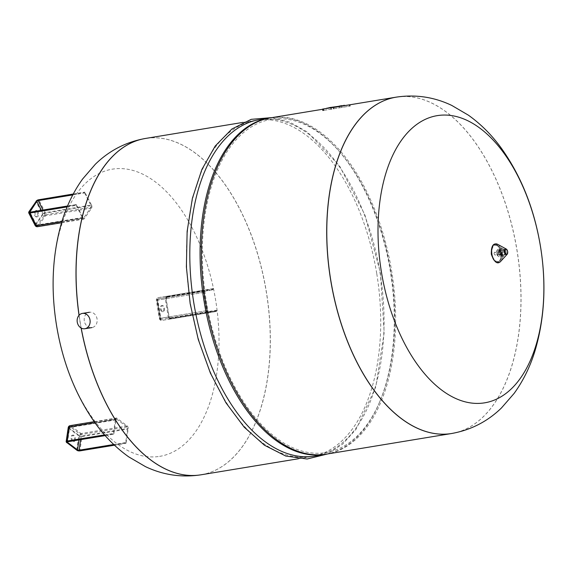 <?xml version="1.0" encoding="UTF-8"?>
<svg xmlns="http://www.w3.org/2000/svg" width="572" height="572" viewBox="0 0 572 572"><rect width="100%" height="100%" fill="white"/><g stroke="black" fill="none" stroke-linecap="round" stroke-linejoin="round"><path stroke-width="0.43" stroke-dasharray="2.86 2.15" d="M37.237 210.996A3.089 1.709 -99.4 0 1 38.081 216.259A3.089 1.709 -99.4 0 1 37.309 216.802A3.089 1.709 -99.4 0 1 35.321 214.836A3.089 1.709 -99.4 0 1 35.514 211.282M35.943 210.853A3.089 1.709 80.6 0 0 35.55 210.839A3.089 1.709 80.6 0 0 34.778 211.383A3.089 1.709 80.6 0 0 34.556 214.936A3.089 1.709 80.6 0 0 36.551 216.924A3.089 1.709 80.6 0 0 37.33 216.38A3.089 1.709 80.6 0 0 36.486 211.125M91.506 204.998A2.302 1.273 -99.4 0 1 91.556 208.179L84.327 218.676A2.302 1.273 -99.4 0 1 83.748 219.083A2.302 1.273 -99.4 0 1 82.468 218.125L75.99 204.79L76.455 204.769L82.926 217.467A1.151 0.636 80.6 0 0 83.562 217.946A1.151 0.636 80.6 0 0 83.848 217.746L91.077 207.243A1.151 0.636 80.6 0 0 91.055 205.655L84.584 192.957L84.778 192.113L91.506 204.998L45.317 212.605A2.302 0.958 -27 0 0 42.521 214.235A2.302 1.666 -145.5 0 0 45.367 215.787L38.138 226.29A2.302 1.666 34.5 0 1 35.292 224.732A2.302 0.958 -27 0 0 35.135 225.468M164.457 308.315A3.089 1.709 -99.4 0 1 163.277 311.633A3.089 1.709 -99.4 0 1 161.09 308.859A3.089 1.709 -99.4 0 1 162.269 305.541A3.089 1.709 -99.4 0 1 164.457 308.315M160.332 308.98A3.089 1.709 80.6 0 0 162.519 311.754A3.089 1.709 80.6 0 0 163.699 308.437A3.089 1.709 80.6 0 0 161.511 305.662A3.089 1.709 80.6 0 0 160.332 308.98M208.187 312.762A2.302 1.273 -99.4 0 1 206.549 310.696L203.575 292.514A2.302 1.273 -99.4 0 1 204.461 290.033L213.02 288.653L213.385 289.296L213.206 289.789L204.647 291.169A1.151 0.636 80.6 0 0 204.204 292.406L207.178 310.596A1.151 0.636 80.6 0 0 208.001 311.626L216.552 310.246L216.738 311.382L161.998 320.377A2.302 1.916 80.8 0 1 161.99 320.377A2.302 1.916 80.8 0 1 159.731 318.411L160.367 318.304L157.386 300.121L156.749 300.228A2.302 1.916 80.8 0 1 158.272 297.64L166.831 296.26L167.153 296.675A1.845 1.537 -99.2 0 0 165.937 298.741A1.616 1.344 80.8 0 1 167.003 296.932L213.385 289.296M213.02 288.653L166.831 296.26A2.302 1.916 80.8 0 0 165.308 298.849L166.145 298.713L169.119 316.895L160.489 318.289L157.507 300.107L166.145 298.713L166.824 297.426L213.206 289.789L166.824 297.433A1.151 0.958 -99.2 0 0 166.066 298.72L169.04 316.909A1.151 0.958 -99.2 0 0 170.17 317.889L170.499 318.304A1.616 1.344 80.8 0 1 168.919 316.931L168.29 317.031L165.308 298.849L156.749 300.228L159.731 318.411L168.29 317.031A2.302 1.916 80.8 0 0 170.549 318.99L216.738 311.382L170.549 318.99L170.728 318.497L216.917 310.889M203.575 292.514L157.386 300.121A2.302 1.273 -99.4 0 1 158.272 297.647L204.461 290.033L158.272 297.64A2.302 1.273 -99.4 0 1 158.272 297.64A2.302 2.302 0 0 0 156.37 300.286L159.352 318.475A2.302 2.302 0 0 0 161.99 320.377A2.302 1.273 -99.4 0 1 160.367 318.304L206.549 310.696M80.087 321.678A170.449 94.323 80.6 0 0 81.195 328.056A170.449 94.323 80.6 0 1 80.087 321.678A170.449 94.323 80.6 0 1 79.1 315.229A170.449 94.323 80.6 0 0 80.087 321.678M200.908 474.817A170.449 94.323 80.6 0 0 266.323 291.598A170.449 94.323 80.6 0 0 145.495 138.453A170.449 94.323 80.6 0 1 266.323 291.598A170.449 94.323 80.6 0 1 200.908 474.817M159.617 456.377A145.538 80.538 80.6 0 0 215.601 299.907A145.538 80.538 80.6 0 0 112.577 169.126A145.538 80.538 80.6 0 0 56.585 325.59A145.538 80.538 80.6 0 0 159.617 456.377M451.544 433.526A170.449 94.323 80.6 0 0 516.952 250.307A170.449 94.323 80.6 0 0 396.124 97.161M326.226 454.168A170.449 94.323 80.6 0 0 391.634 270.949A170.449 94.323 80.6 0 0 270.813 117.811M390.755 271.092A168.833 93.429 80.6 0 0 339.253 151.394A168.833 93.429 80.6 0 0 235.778 140.169A168.833 93.429 80.6 0 0 206.278 300.886A168.833 93.429 80.6 0 0 285.707 444.137A168.833 93.429 80.6 0 0 380.28 400.407A168.833 93.429 80.6 0 0 390.755 271.092M325.561 454.275A170.449 94.323 80.6 0 0 379.736 401.716A170.449 94.323 80.6 0 0 390.311 271.171A170.449 94.323 80.6 0 0 338.324 150.329A170.449 94.323 80.6 0 0 270.148 117.925M314.643 456.077A170.449 94.323 80.6 0 0 380.051 272.858A170.449 94.323 80.6 0 0 259.223 119.72M376.719 273.409A170.449 94.323 80.6 0 0 255.891 120.27A170.449 94.323 80.6 0 0 190.483 303.489A170.449 94.323 80.6 0 0 311.311 456.628A170.449 94.323 80.6 0 0 376.719 273.409M451.58 433.519A170.449 94.323 80.6 0 0 516.952 250.307A170.449 94.323 80.6 0 0 396.167 97.161M339.99 106.27L334.434 107.171L344.523 105.162M342.678 105.827L339.568 106.342L342.678 105.827L342.621 105.47M339.568 106.342L339.511 105.984M340.361 106.213L340.304 105.856M343.944 105.627L343.886 105.262M337.795 106.614L337.737 106.256L334.377 106.814L341.191 105.691M334.434 107.171L334.377 106.814M337.401 106.678L337.737 106.256M338.989 106.421L338.931 106.063L338.595 106.492L338.538 106.127L336.136 106.528L339.932 105.913M327.163 108.344L327.105 107.986L332.554 107.093L334.627 107.128L326.376 108.473L340.469 106.17L332.568 107.472L336.279 106.857L333.447 107.329L333.39 106.964L336.222 106.499L332.504 107.114L338.931 106.063M339.704 106.299L339.646 105.942M335.228 107.043L335.171 106.685M332.568 107.472L332.504 107.114L329.586 107.586L334.563 106.771L332.575 107.457M333.612 107.3L333.555 106.943M326.312 108.115L327.105 107.986M330.966 107.35L332.16 107.157L330.645 107.407L331.024 107.708M327.956 108.215L327.899 107.858M328.75 108.087L328.693 107.729M330.881 107.736L330.823 107.379M332.053 107.55L331.996 107.193M330.838 107.743L330.78 107.386M333.783 107.264L333.726 106.907M329.651 107.944L329.586 107.586M339.99 106.263L341.169 106.07L339.932 105.906M340.326 106.206L340.268 105.849M339.117 106.406L339.06 106.042L337.323 106.328L337.387 106.692M341.191 105.698L339.06 106.042M336.193 106.885L336.136 106.528M322.615 109.088L350.021 104.626M341.97 107.429L322.851 110.518L350.257 106.056L341.97 107.429L341.734 105.992M84.306 320.985A7.765 6.464 80.8 0 1 89.446 312.269A7.765 6.464 80.8 0 1 97.061 318.883A7.765 6.464 80.8 0 1 91.92 327.592A7.765 6.464 80.8 0 1 84.306 320.985M73.08 440.89A3.089 1.709 -99.4 0 1 71.8 437.587A3.089 1.709 -99.4 0 1 73.059 435.12A3.089 1.709 -99.4 0 1 73.967 435.392A3.089 1.709 -99.4 0 1 74.889 440.59M74.131 440.712A3.089 1.709 80.6 0 0 73.209 435.521A3.089 1.709 80.6 0 0 72.301 435.249A3.089 1.709 80.6 0 0 71.042 437.773A3.089 1.709 80.6 0 0 72.387 441.069A3.089 1.709 80.6 0 0 73.302 441.341A3.089 1.709 80.6 0 0 73.666 441.198M115.422 419.362A2.302 1.273 -99.4 0 1 116.323 418.046A2.302 1.273 -99.4 0 1 117.01 418.254L127.213 425.933A2.302 1.273 -99.4 0 1 128.185 428.964L126.097 443.043L125.654 443.171L127.542 428.485A1.151 0.636 80.6 0 0 127.063 426.969L116.852 419.283A1.151 0.636 80.6 0 0 116.509 419.183A1.151 0.636 80.6 0 0 116.059 419.841L113.792 434.177L113.335 433.44L115.422 419.362L94.945 422.737M494.158 253.753A1.38 0.765 -99.4 0 1 494.687 252.273A1.38 0.765 -99.4 0 1 495.667 253.51A1.38 0.765 -99.4 0 1 495.137 254.998A1.38 0.765 -99.4 0 1 494.158 253.753M499.935 252.803A1.38 0.765 -99.4 0 1 500.464 251.322A1.38 0.765 -99.4 0 1 501.444 252.559A1.38 0.765 -99.4 0 1 500.915 254.047A1.38 0.765 -99.4 0 1 499.935 252.803M499.556 252.867A2.073 1.144 -99.4 0 1 500.35 250.636A2.073 1.144 -99.4 0 1 501.823 252.502A2.073 1.144 -99.4 0 1 501.029 254.726A2.073 1.144 -99.4 0 1 499.556 252.867M502.774 252.338A2.073 1.144 -99.4 0 1 503.567 250.107A2.073 1.144 -99.4 0 1 505.04 251.973A2.073 1.144 -99.4 0 1 504.247 254.197A2.073 1.144 -99.4 0 1 502.774 252.338M505.176 251.952A3.246 1.795 -99.4 0 1 504.597 255.055A3.246 1.795 -99.4 0 1 503.932 255.441A3.246 1.795 -99.4 0 1 501.63 252.524A3.246 1.795 -99.4 0 1 502.874 249.035A3.246 1.795 -99.4 0 1 503.625 249.177A3.246 1.795 -99.4 0 1 505.176 251.952M501.043 252.631A2.095 1.158 -99.4 0 1 500.679 254.626A2.095 1.158 -99.4 0 1 498.755 252.996A2.095 1.158 -99.4 0 1 500.057 250.851A2.095 1.158 -99.4 0 1 501.043 252.631M500.307 252.738A3.94 2.181 -99.4 0 1 501.816 248.505A3.94 2.181 -99.4 0 1 502.724 248.684A3.94 2.181 -99.4 0 1 504.611 252.045A3.94 2.181 -99.4 0 1 503.903 255.813A3.94 2.181 -99.4 0 1 503.095 256.277A3.94 2.181 -99.4 0 1 500.307 252.738M76.455 204.769L29.951 212.262M67.51 206.07L76.083 204.662M29.501 212.276L35.972 224.975A1.151 0.479 153 0 0 36.544 225.111L30.073 212.412A1.151 0.479 153 0 1 29.501 212.276A1.151 0.479 153 0 1 29.479 212.226M73.137 194.208L84.577 192.321M72.766 194.909L84.584 192.957M91.055 205.655L44.68 213.292L43.022 210.046M41.348 210.324L43.279 214.107A1.151 0.479 153 0 1 44.68 213.292A1.151 0.636 80.6 0 1 44.702 214.886A1.151 0.829 34.5 0 1 43.279 214.107L36.05 224.61L29.744 212.233M67.46 206.199L75.99 204.79M82.926 217.467L36.544 225.111A1.151 0.636 80.6 0 0 37.18 225.59L35.972 224.975A1.151 0.479 153 0 1 36.05 224.61A1.151 0.829 -145.5 0 0 37.473 225.382L44.702 214.886L91.077 207.243M38.724 199.764L85.035 192.306M73.209 194.08L84.663 192.192M91.556 208.179L45.367 215.787A2.302 1.273 -99.4 0 0 45.317 212.605L38.846 199.914A2.302 0.958 -27 0 0 36.05 201.537L28.822 212.04A2.302 0.958 -27 0 0 28.664 212.77M67.174 206.885L75.997 205.427M83.562 217.946L37.18 225.59A1.151 0.636 80.6 0 0 37.473 225.382L83.848 217.746M28.822 212.04L35.292 224.732L42.521 214.235L36.05 201.537M84.327 218.676L38.138 226.29A2.302 1.273 -99.4 0 1 37.559 226.691M61.919 221.507L82.468 218.125M204.204 292.406L157.829 300.05L160.803 318.232L160.296 318.318L157.321 300.136L157.829 300.05A1.151 0.636 80.6 0 1 158.265 298.813L204.647 291.169L158.272 298.813A1.151 0.958 -99.2 0 0 157.507 300.107L158.265 298.813A1.151 0.636 80.6 0 0 158.265 298.813L166.824 297.433L167.003 296.932M208.001 311.626L170.177 317.889A1.151 0.958 -99.2 0 0 170.177 317.889L168.919 316.931A1.845 1.537 -99.2 0 0 170.728 318.497M170.499 318.304L216.881 310.66M207.178 310.596L160.803 318.232A1.151 0.636 80.6 0 0 161.619 319.269L160.489 318.289A1.151 0.958 -99.2 0 0 161.619 319.269L216.552 310.246M167.153 296.675L213.342 289.067M170.549 318.99L161.998 320.377L170.549 318.99M79.029 315.308A170.449 94.323 80.6 0 0 80.008 321.686A170.449 94.323 80.6 0 0 81.11 328.006M200.872 474.824A170.449 94.323 80.6 0 0 266.245 291.613A170.449 94.323 80.6 0 0 145.581 138.445A170.449 94.323 80.6 0 0 145.452 138.46M451.615 433.512A170.449 94.323 80.6 0 0 517.031 250.293A170.449 94.323 80.6 0 0 396.367 97.126M342.928 105.784L342.871 105.427M339.511 106.335L339.446 105.977M340.297 106.206L340.24 105.849M328.357 108.151L328.299 107.793M331.817 107.579L331.76 107.221M329.15 108.022L329.093 107.665M329.944 107.894L329.887 107.536M332.611 107.45L332.554 107.093M339.489 107.829L339.253 106.399M349.456 106.192L349.227 104.762M349.957 106.106L349.742 104.805M323.151 110.468L322.915 109.037M125.461 442.564L113.728 444.494M114.3 445.037L125.654 443.171M67.096 441.92A1.151 0.479 8.4 0 1 67.096 441.87A1.151 0.479 8.4 0 1 67.596 441.555L67.532 441.741M105.141 435.542L113.656 434.141M116.059 419.841L69.684 427.477L67.596 441.555L113.978 433.919M67.339 441.834L69.376 428.113A1.151 0.479 8.4 0 1 69.183 427.792A1.151 0.479 8.4 0 1 69.684 427.477A1.151 0.636 80.6 0 1 70.134 426.826L116.509 419.183M114.4 445.138L125.783 443.264M80.645 439.639L81.167 436.129A1.151 0.479 8.4 0 1 79.579 435.8A1.151 0.829 127 0 1 80.681 434.613L70.478 426.926A1.151 0.829 -53 0 0 69.376 428.113L79.579 435.8L78.972 439.918M127.063 426.969L80.681 434.613A1.151 0.636 80.6 0 1 81.167 436.129L127.542 428.485M104.562 434.884L113.335 433.44M105.048 435.442L113.535 434.041M66.145 441.67A2.302 0.965 -171.6 0 0 66.531 442.32L76.741 450A2.302 0.965 -171.6 0 0 79.908 450.65L79.844 450.829M76.741 450L78.822 435.928A2.302 0.965 -171.6 0 0 81.996 436.572L79.908 450.65L126.097 443.043M116.852 419.283L70.478 426.926A1.151 0.636 80.6 0 0 70.134 426.826L69.183 427.792L67.096 441.87M68.232 427.591A2.302 0.965 -171.6 0 0 68.619 428.242A2.302 1.659 127 0 1 70.821 425.861L81.024 433.54A2.302 1.659 -53 0 0 78.822 435.928L68.619 428.242L66.531 442.32M70.134 425.654A2.302 1.273 -99.4 0 1 70.821 425.861L117.01 418.254M127.213 425.933L81.024 433.54A2.302 1.273 -99.4 0 1 81.996 436.572L128.185 428.964M506.084 251.802A2.152 1.187 -99.4 0 1 505.698 253.854A2.152 1.187 -99.4 0 1 503.732 252.18A2.152 1.187 -99.4 0 1 505.055 249.964A2.152 1.187 -99.4 0 1 506.084 251.802M506.041 251.802A1.659 0.915 -99.4 0 1 505.405 253.582A1.659 0.915 -99.4 0 1 504.232 252.095A1.659 0.915 -99.4 0 1 504.869 250.314A1.659 0.915 -99.4 0 1 506.041 251.802M502.152 252.445A3.246 1.795 -99.4 0 1 500.9 255.941A3.246 1.795 -99.4 0 1 498.598 253.024A3.246 1.795 -99.4 0 1 499.849 249.528A3.246 1.795 -99.4 0 1 502.152 252.445M501.358 252.574A2.674 1.48 -99.4 0 1 500.336 255.448A2.674 1.48 -99.4 0 1 498.441 253.046A2.674 1.48 -99.4 0 1 499.47 250.178A2.674 1.48 -99.4 0 1 501.358 252.574M500.436 252.731A2.874 1.587 -99.4 0 1 499.928 255.462A2.874 1.587 -99.4 0 1 497.297 253.239A2.874 1.587 -99.4 0 1 499.077 250.293A2.874 1.587 -99.4 0 1 500.436 252.731M496.961 253.289A3.94 2.181 -99.4 0 1 498.469 249.056A3.94 2.181 -99.4 0 1 501.265 252.595A9.002 4.984 -99.4 0 1 497.79 262.283A9.002 4.984 -99.4 0 1 491.419 254.197A9.002 4.984 -99.4 0 1 494.88 244.516A9.002 4.984 -99.4 0 1 501.251 252.609A3.94 2.181 -99.4 0 1 499.749 256.828A3.94 2.181 -99.4 0 1 496.961 253.289M501.065 252.638A8.237 4.562 -99.4 0 1 499.585 260.525A8.237 4.562 -99.4 0 1 492.063 254.09A8.237 4.562 -99.4 0 1 497.132 245.61A8.237 4.562 -99.4 0 1 501.065 252.638M491.562 254.168A8.737 4.833 -99.4 0 1 494.923 244.78A8.737 4.833 -99.4 0 1 501.108 252.631A8.737 4.833 -99.4 0 1 497.747 262.019A8.737 4.833 -99.4 0 1 491.562 254.168M497.704 244.351A9.495 5.255 -99.4 0 1 502.237 252.445A9.495 5.255 -99.4 0 1 500.536 261.533M35.55 210.839L36.308 210.71M76.198 204.583L67.539 206.006M73.245 194.015L84.778 192.113M61.547 222.744L83.748 219.083M36.551 216.924L37.309 216.802M162.519 311.754L163.277 311.633M161.511 305.662L162.269 305.541M322.651 109.273L333.419 107.493M339.253 151.394L338.324 150.329M272.143 117.589L289.854 122.172L307.321 131.989L339.475 165.794L364.85 214.75L380.387 272.808L384.177 332.618L375.797 386.937L356.199 429.114L342.828 443.965L327.556 453.953M242.978 122.394L255.891 120.27M298.391 458.758L311.311 456.628M380.28 400.407L379.736 401.716M343.078 105.763L343.021 105.405M339.825 106.285L339.768 105.92M330.702 107.765L330.645 107.407M329.472 107.965L329.415 107.608M334.627 107.128L334.563 106.771M341.169 106.07L341.105 105.713M350.257 106.056L350.043 104.755M72.301 435.249L73.059 435.12M105.184 435.599L113.792 434.177M114.457 445.195L125.919 443.307M94.201 421.693L116.323 418.046M73.302 441.341L74.06 441.212M500.464 251.322L494.687 252.273M503.567 250.107L500.35 250.636M504.247 254.197L501.029 254.726M500.915 254.047L495.137 254.998M503.625 249.177L505.055 249.964L506.134 251.787L505.698 253.854L504.597 255.055M503.932 255.441L500.05 255.82L498.348 253.067C497.854 251.644 498.355 250.464 499.849 249.528L502.874 249.035M500.679 254.626L499.928 255.462L500.378 252.738L499.077 250.293L500.057 250.851M503.095 256.277L499.749 256.828C498.005 256.549 496.989 255.384 496.703 253.332C496.374 251.079 496.968 249.649 498.469 249.056L501.816 248.505M503.903 255.813L499.585 260.525C501.008 258.816 501.48 256.185 501.015 252.645C500.321 249.127 499.027 246.782 497.132 245.61L502.724 248.684"/><path stroke-width="0.86" d="M35.514 211.282A3.089 1.709 -99.4 0 1 35.535 211.254A3.089 1.709 -99.4 0 1 36.308 210.71A3.089 1.709 -99.4 0 1 37.237 210.996M36.486 211.125A3.089 1.709 80.6 0 0 35.943 210.853M81.11 328.006A170.449 94.323 80.6 0 0 200.672 474.853A170.449 94.323 80.6 0 0 200.829 474.832L200.908 474.817A170.449 94.323 80.6 0 1 81.195 328.056A170.449 94.323 80.6 0 0 200.908 474.817L298.391 458.758M145.452 138.46A170.449 94.323 80.6 0 0 145.417 138.467L145.495 138.453A170.449 94.323 80.6 0 0 79.1 315.229A170.449 94.323 80.6 0 1 145.495 138.453L242.978 122.394M396.167 97.161A170.449 94.323 80.6 0 0 396.124 97.168A170.449 94.323 80.6 0 0 330.716 280.387A170.449 94.323 80.6 0 0 451.544 433.526A170.449 94.323 80.6 0 0 451.58 433.519M322.651 109.273L270.813 117.811A170.449 94.323 80.6 0 0 205.398 301.029A170.449 94.323 80.6 0 0 326.226 454.168L451.544 433.526A170.449 94.323 80.6 0 1 330.716 280.387A170.449 94.323 80.6 0 1 396.124 97.168L396.203 97.154A170.449 94.323 80.6 0 0 330.795 280.373A170.449 94.323 80.6 0 0 451.458 433.54A170.449 94.323 80.6 0 0 451.615 433.512L451.544 433.526M270.148 117.925A170.449 94.323 80.6 0 0 269.483 118.025A170.449 94.323 80.6 0 0 204.075 301.251A170.449 94.323 80.6 0 0 324.903 454.39A170.449 94.323 80.6 0 0 325.561 454.275M269.483 118.025L259.223 119.72A170.449 94.323 80.6 0 0 193.815 302.938A170.449 94.323 80.6 0 0 314.643 456.077L324.903 454.39M437.423 115.608A145.538 80.538 80.6 0 0 381.431 272.072A145.538 80.538 80.6 0 0 484.463 402.86A145.538 80.538 80.6 0 0 540.454 246.389A145.538 80.538 80.6 0 0 437.423 115.608M342.828 105.791L341.191 105.698M344.022 105.598L342.821 105.791M344.573 105.505L343.965 105.248M341.248 106.042L330.173 107.479L326.369 108.465M340.469 106.17L340.411 105.813M339.418 106.342L339.36 105.984M350.043 104.755L322.615 109.088L322.851 110.518M90.019 320.02A7.765 6.464 -99.2 0 0 82.397 313.406A7.765 6.464 -99.2 0 0 77.256 322.122A7.765 6.464 -99.2 0 0 84.87 328.736A7.765 6.464 -99.2 0 0 90.019 320.02M74.889 440.59A3.089 1.709 -99.4 0 1 74.06 441.212A3.089 1.709 -99.4 0 1 73.144 440.94A3.089 1.709 -99.4 0 1 73.08 440.89M73.666 441.198A3.089 1.709 80.6 0 0 74.131 440.712M29.951 212.262L67.51 206.07M29.479 212.226A1.151 0.479 153 0 1 29.58 211.912L29.008 211.604A1.616 0.672 -27 0 0 29.701 212.305M29.744 212.233L36.808 201.415A1.151 0.479 153 0 1 38.21 200.6L38.195 199.964A1.616 0.672 -27 0 0 36.236 201.101A1.845 0.765 153 0 1 38.474 199.8L73.209 194.08M41.348 210.324L36.808 201.415L36.05 201.215L38.474 199.8M38.195 199.964L73.137 194.208M43.022 210.046L38.21 200.6L72.766 194.909M28.822 212.04L28.664 212.77A2.302 0.958 -27 0 0 29.808 213.041L29.801 212.405A1.845 0.765 153 0 1 29.008 211.604L36.05 201.537M29.801 212.405L67.46 206.199M38.724 199.764L73.245 194.015M28.664 212.77L35.135 225.468A2.302 0.958 -27 0 0 36.279 225.733L29.808 213.041L67.174 206.885M35.135 225.468A2.302 2.302 0 0 0 37.559 226.691A2.302 1.273 -99.4 0 1 36.279 225.733L61.919 221.507M79.029 315.308A170.449 94.323 80.6 0 1 145.417 138.467C126.047 141.949 109.345 150.55 95.324 164.264L82.518 179.115C73.624 191.577 66.81 205.548 62.076 221.007C52.359 253.668 50.536 288.617 56.614 325.868C62.827 363.177 75.811 395.752 95.56 423.587C105.091 436.793 116.13 447.883 128.686 456.842L145.467 466.638C162.956 474.953 181.324 477.699 200.558 474.874L200.829 474.832A170.449 94.323 80.6 0 0 200.872 474.824M396.367 97.126A170.449 94.323 80.6 0 0 396.203 97.154L396.482 97.104C415.808 94.273 434.241 97.054 451.801 105.448L468.425 115.194C480.88 124.095 491.841 135.085 501.308 148.169C521.035 175.869 534.034 208.301 540.318 245.467C546.532 283.004 544.73 318.225 534.913 351.137C530.108 366.774 523.18 380.866 514.114 393.422L501.437 407.986C487.458 421.55 470.856 430.058 451.615 433.512M333.619 108.744L333.39 107.314M331.138 109.152L330.909 107.715M323.652 110.382L323.416 108.952M113.728 444.494L79.079 450.2L79.272 450.808L114.3 445.037M80.645 439.639L79.079 450.2A1.151 0.479 8.4 0 1 77.499 449.878L77.056 450.357A1.616 0.672 -171.6 0 0 79.272 450.808M67.532 441.741L67.281 441.777A1.616 0.672 -171.6 0 0 66.852 442.671A1.845 0.772 8.4 0 1 67.346 441.656L105.048 435.442M78.972 439.918L77.499 449.878L67.289 442.192L66.631 442.621L66.145 441.67L68.232 427.591A2.302 0.965 -171.6 0 1 69.233 426.969A2.302 1.273 -99.4 0 1 70.134 425.654A2.302 2.302 0 0 0 68.232 427.591M67.339 441.834L67.289 442.192A1.151 0.479 8.4 0 1 67.096 441.92M67.281 441.777L105.141 435.542M79.844 450.829L79.594 450.872A1.845 0.772 8.4 0 1 77.056 450.357L66.531 442.32M79.594 450.872L114.4 445.138M67.346 441.656L67.146 441.048L104.562 434.884M94.945 422.737L69.233 426.969L67.146 441.048A2.302 0.965 -171.6 0 0 66.145 441.67M76.741 450L79.73 450.915L114.457 445.195M491.863 254.118A9.495 5.255 -99.4 0 1 497.704 244.351C493.278 242.678 491.148 245.96 491.319 254.211C494.251 262.205 497.318 264.643 500.536 261.533A9.495 5.255 -99.4 0 1 491.863 254.118M504.44 252.059A2.931 1.623 -99.4 0 1 506.241 249.042A2.931 1.623 -99.4 0 1 507.643 251.544A2.931 1.623 -99.4 0 1 507.121 254.347A2.931 1.623 -99.4 0 1 504.44 252.059M504.94 251.98A2.438 1.351 -99.4 0 1 505.877 249.356A2.438 1.351 -99.4 0 1 507.607 251.551A2.438 1.351 -99.4 0 1 506.67 254.168A2.438 1.351 -99.4 0 1 504.94 251.98M67.539 206.006L29.501 212.276M37.559 226.691L61.547 222.744M333.419 107.493L396.124 97.161M327.556 453.953L307.128 459.009L285.721 456.027L264.428 445.216L244.208 427.177L225.926 402.752L210.382 373.073L198.269 339.482L190.147 303.539L186.386 266.967L187.137 231.367L192.378 198.37L201.88 169.476L215.244 145.989L231.925 128.993L251.215 119.341L272.143 117.589M82.397 313.406L89.446 312.269M84.87 328.736L91.92 327.592M105.184 435.599L67.096 441.87M70.134 425.654L94.201 421.693M500.536 261.533L507.121 254.347L507.7 251.53L506.241 249.042L497.704 244.351"/></g></svg>
